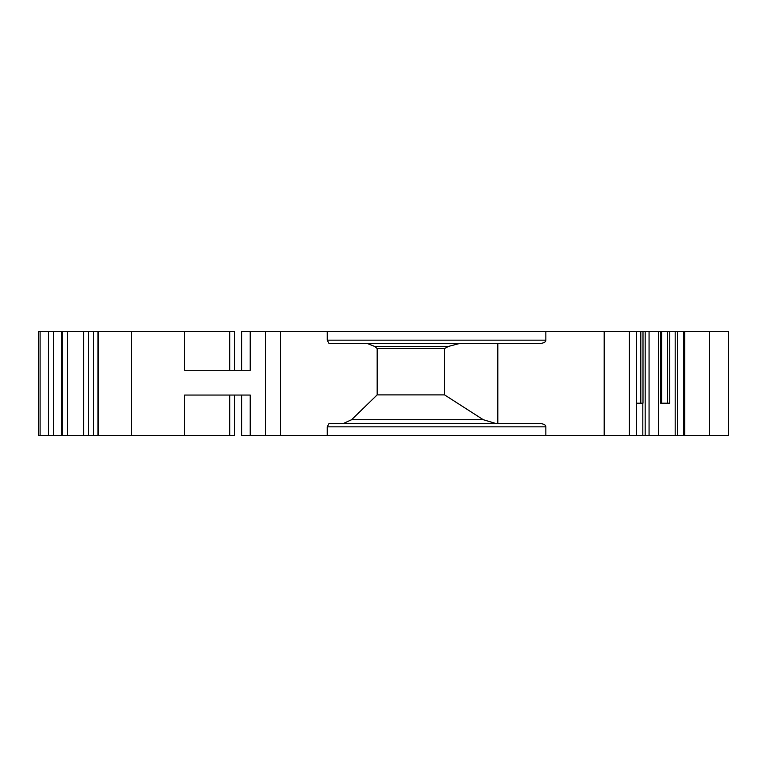 <?xml version="1.0" encoding="UTF-8"?>
<svg xmlns="http://www.w3.org/2000/svg" width="767" height="767" viewBox="0 0 767 767"><rect width="100%" height="100%" fill="white"/><g stroke="black" fill="none" stroke-linecap="round" stroke-linejoin="round"><path stroke-width="1.15" d="M234.654 395.053L234.654 435.464L38.35 435.464L38.35 331.536L234.654 331.536L234.654 370.279M684.691 331.536L728.65 331.536L728.65 435.464L684.691 435.464L684.691 331.536L675.181 331.536L675.181 435.464L250.205 435.464L250.205 395.053L184.646 395.053L184.646 435.464M684.691 435.464L675.181 435.464M250.205 435.464L241.691 435.464L241.691 395.053M184.646 331.536L184.646 370.279L250.205 370.279L250.205 331.536L265.392 331.536L265.392 435.464M131.454 435.464L131.454 331.536M234.491 435.464L234.491 395.053L234.491 435.464M98.339 331.536L98.339 435.464L98.339 331.536M88.541 331.536L88.541 435.464M40.095 331.536L40.095 435.464L40.095 331.536M38.35 331.536L38.35 435.464M234.491 370.279L234.491 331.536L234.491 370.279M661.624 403.202L661.624 331.536L660.627 331.536L660.627 403.202L669.754 403.202L669.754 331.536L675.181 331.536M669.754 331.536L661.624 331.536M642.995 331.536L640.809 331.536L640.809 403.202L642.995 403.202L642.995 331.536L660.627 331.536M265.392 331.536L640.809 331.536M241.691 370.279L241.691 331.536L250.205 331.536M636.437 403.202L642.976 403.202M709.552 331.536L709.552 435.464M377.172 394.89L444.553 394.89L444.553 348.544L377.172 348.544L377.172 394.88L351.631 419.693L343.3 423.509L495.875 423.509L483.239 419.693L351.631 419.693M377.172 348.554L374.622 346.416L367.259 343.491L459.567 343.491L448.427 346.416L444.553 348.554L444.553 394.88L483.239 419.693M497.812 343.491L497.812 423.509M327.241 426.835L545.855 426.835C545.893 425.014 543.966 423.911 540.064 423.509L329.024 423.509L327.241 426.835L327.241 435.464M545.855 331.536L545.855 340.165C545.903 341.977 543.966 343.089 540.064 343.491L329.024 343.491L327.241 340.165L327.241 331.536M545.855 426.835L545.855 435.464M604.195 331.536L604.195 435.464M229.755 395.053L229.755 435.464M97.955 331.536L97.955 435.464M93.593 435.464L93.593 331.536M83.632 331.536L83.632 435.464M67.467 435.464L67.467 331.536M62.28 331.536L62.28 435.464M61.791 435.464L61.791 331.536M53.393 331.536L53.393 435.464M48.513 435.464L48.513 331.536M229.755 331.536L229.755 370.279M642.823 435.464L642.823 403.202M645.172 331.536L645.172 435.464M649.064 331.536L649.064 435.464M661.087 331.536L661.087 403.202M661.164 403.202L661.164 331.536M667.405 403.202L667.405 331.536M677.52 331.536L677.52 435.464M728.65 435.464L728.65 331.536M374.622 346.416L448.427 346.416M280.521 435.464L280.521 331.536M545.855 340.165L327.241 340.165M658.412 331.536L658.412 435.464M683.665 331.536L683.665 435.464M629.314 331.536L629.314 435.464M636.437 331.536L636.437 435.464"/></g></svg>
